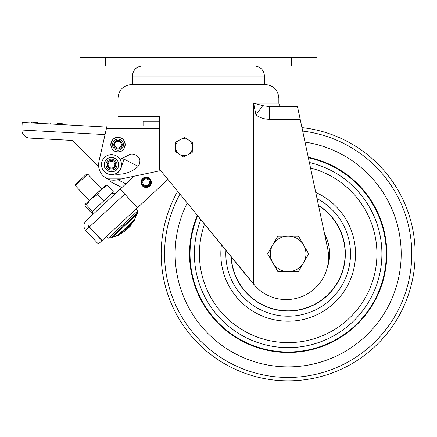 <?xml version="1.0" encoding="UTF-8"?>
<svg xmlns="http://www.w3.org/2000/svg" width="437" height="437" viewBox="0 0 437 437"><rect width="100%" height="100%" fill="white"/><g stroke="black" fill="none" stroke-linecap="round" stroke-linejoin="round"><path stroke-width="0.66" d="M105.301 57.449L105.301 65.916L79.905 65.916L79.905 57.449L316.945 57.449L316.945 65.916L291.55 65.916L291.55 57.449M105.301 65.916L291.55 65.916M198.425 84.538L265.303 84.538C273.535 85.341 278.047 89.858 278.85 98.085L118.001 98.085C118.804 89.858 123.316 85.341 131.548 84.538L198.425 84.538M262.708 105.661L255.951 115.029L253.624 103.165L262.708 105.661L269.214 106.552L297.477 106.552L300.175 119.252L269.214 119.252C264.369 119.225 259.949 117.821 255.951 115.029L255.951 286.819L159.483 169.124L159.483 116.712L118.001 116.712L118.001 98.085M251.761 281.958L198.425 216.741M255.951 286.819A42.329 42.329 0 0 0 327.635 248.44L300.175 119.252M269.214 119.252L269.214 106.552M86.029 220.794C83.33 223.891 83.21 227.082 85.674 230.365C83.21 227.082 83.33 223.891 86.029 220.794L121.896 187.522L110.403 181.666L111.255 179.995M114.887 194.023A2.54 2.54 0 0 0 111.298 193.886M93.168 214.174A2.54 2.54 0 0 1 93.305 210.585M88.247 225.672L102.067 240.563L137.436 207.744L124.769 194.088L89.399 226.912M89.274 227.027L101.941 240.678L98.341 244.021L85.674 230.365L89.274 227.027L88.121 225.787M167.928 179.454L137.436 207.744L120.164 189.128L134.044 176.248M106.038 184.977L101.619 189.008L97.577 194.514L91.131 198.742L86.433 204.855L92.469 211.361L91.158 212.579L85.122 206.073L84.904 204.521L86.433 204.855M105.88 185.059L107.409 185.392L101.619 189.008L84.904 204.521M107.409 185.392L113.445 191.892L92.469 211.361M103.613 201.02L97.577 194.514M119.875 234.27L123.551 231.905L130.297 225.645A0.677 0.677 0 0 1 129.483 226.552M106.655 236.302L108.387 238.165L110.758 237.728A0.557 0.557 0 0 0 111.823 237.471L117.821 235.319L134.132 220.182A0.645 0.645 0 0 1 133.509 221.242M108.387 238.165L137.677 210.989L137.06 213.322A0.557 0.557 0 0 1 136.732 214.365L134.132 220.182M110.758 237.728L137.06 213.322M86.581 174.09L75.41 184.458L75.366 185.654L87.777 174.134L86.581 174.09M123.551 231.905A0.677 0.677 0 0 0 124.518 231.162M117.821 235.319A0.645 0.645 0 0 0 118.924 234.778M151.071 181.885A4.911 4.911 0 0 1 146.608 187.205A4.911 4.911 0 0 1 141.288 182.742A4.911 4.911 0 0 1 145.75 177.422A4.911 4.911 0 0 1 151.071 181.885A4.911 4.911 0 0 1 146.608 187.205A4.911 4.911 0 0 1 141.288 182.742A4.911 4.911 0 0 1 145.75 177.422A4.911 4.911 0 0 1 151.071 181.885M142.806 182.622A3.387 3.387 0 0 1 142.806 182.606A3.387 3.387 0 0 1 145.876 178.941A3.387 3.387 0 0 1 149.547 182A3.387 3.387 0 0 1 149.552 182.016A3.387 3.387 0 0 1 146.482 185.687A3.387 3.387 0 0 1 142.806 182.622A3.387 3.387 0 0 1 142.806 182.606A3.387 3.387 0 0 0 146.482 185.687A3.387 3.387 0 0 0 149.552 182.016M141.959 182.682C141.249 177.28 150.126 176.477 150.394 181.923L150.394 181.945C151.109 187.347 142.227 188.15 141.965 182.704L141.959 182.682M138.125 166.333L123.961 159.123L138.125 166.333M114.702 165.689A3.392 3.392 0 0 0 112.528 161.411A3.392 3.392 0 0 0 108.25 163.585A3.392 3.392 0 0 0 110.424 167.863A3.392 3.392 0 0 0 114.702 165.689A3.392 3.392 0 0 0 112.528 161.411A3.392 3.392 0 0 0 108.25 163.585A3.392 3.392 0 0 0 110.424 167.863A3.392 3.392 0 0 0 114.702 165.689M118.973 158.03A9.991 9.991 0 0 0 104.869 157.145A9.991 9.991 0 0 0 103.984 171.244A9.991 9.991 0 0 0 118.083 172.129A9.991 9.991 0 0 0 118.973 158.03M118.356 141.277A3.392 3.392 0 0 0 114.625 144.292A3.392 3.392 0 0 0 117.646 148.023A3.392 3.392 0 0 0 121.371 145.002A3.392 3.392 0 0 0 118.356 141.277M114.997 174.166A10.16 10.16 0 0 0 121.136 167.792L123.961 159.123M37.489 122.42A0.847 0.847 0 0 1 38.287 123.316L44.203 123.638A0.847 0.847 0 0 1 45.093 122.841A0.847 0.847 0 0 0 44.203 123.638L50.965 124.01A0.847 0.847 0 0 0 50.168 123.119L45.093 122.841L50.168 123.119A0.847 0.847 0 0 1 50.965 124.01L106.754 127.074L22.227 122.431L21.855 129.194L22.227 122.431L38.287 123.316A0.847 0.847 0 0 0 37.489 122.42L32.414 122.141A0.847 0.847 0 0 0 31.524 122.944A0.847 0.847 0 0 1 32.414 122.141A0.847 0.847 0 0 0 31.524 122.944M63.644 124.709A0.847 0.847 0 0 0 62.846 123.813A0.847 0.847 0 0 1 63.644 124.709L56.881 124.337A0.847 0.847 0 0 1 57.777 123.534L62.846 123.813L57.777 123.534A0.847 0.847 0 0 0 56.881 124.337M21.855 129.194L21.85 130.04A8.467 8.467 0 0 0 29.842 138.114L72.11 140.43L98.582 166.251L72.11 140.43L29.842 138.114M159.483 128.396L106.453 128.396L98.909 161.586L98.527 164.968C98.828 171.386 101.854 176.029 107.606 178.902A15.24 15.24 0 0 0 116.925 179.875L121.508 178.902L107.606 178.902M114.308 174.09C122.895 175.002 130.532 172.724 137.218 167.256C138.917 165.743 139.796 163.853 139.84 161.581C140.73 156.621 132.569 151.879 128.702 155.108L120.028 159.472M143.09 126.02L143.09 121.284L159.483 121.284M106.453 128.396L106.994 126.02L159.483 126.02M160.69 170.605L121.508 178.902M188.686 140.113A8.467 8.467 0 0 1 187.834 154.753L192.198 152.562L192.772 142.801L184.605 137.426L180.235 139.621A8.467 8.467 0 0 1 188.686 140.113M175.581 146.69A8.467 8.467 0 0 1 180.235 139.621L175.871 141.812L175.581 146.69L175.297 151.573L179.378 154.261A8.467 8.467 0 0 1 175.581 146.69M179.378 154.261A8.467 8.467 0 0 0 187.834 154.753L183.464 156.943L179.378 154.261M267.635 253.859L277.899 271.634L298.427 271.634L303.562 262.746A17.78 17.78 0 0 1 272.764 262.746A17.78 17.78 0 0 1 272.764 244.966L267.635 253.859M288.163 236.078L298.427 236.078L303.562 244.966L308.691 253.859L303.562 262.746A17.78 17.78 0 0 0 288.163 236.078L277.899 236.078L272.764 244.966A17.78 17.78 0 0 1 288.163 236.078M401.182 253.859A113.019 113.019 0 0 1 288.163 366.872A113.019 113.019 0 0 1 187.216 203.036A113.019 113.019 0 0 0 288.163 366.872A113.019 113.019 0 0 0 401.182 253.859A113.019 113.019 0 0 0 305.031 142.101A113.019 113.019 0 0 1 401.182 253.859M301.956 127.62A126.987 126.987 0 0 1 415.15 253.859A126.987 126.987 0 0 1 288.163 380.846A126.987 126.987 0 0 1 177.641 191.324M161.177 253.859A126.987 126.987 0 0 0 288.163 380.846A126.987 126.987 0 0 0 415.15 253.859A126.987 126.987 0 0 1 288.163 380.846A126.987 126.987 0 0 1 161.177 253.859M318.48 205.374A57.181 57.181 0 0 1 289.551 311.018A57.181 57.181 0 0 1 231.053 256.634M231.271 256.901A56.974 56.974 0 0 0 289.687 310.811A56.974 56.974 0 0 0 318.54 205.658M324.554 233.942A41.482 41.482 0 0 1 327.198 267.892M326.597 243.567A39.789 39.789 0 0 1 327.46 247.621A39.789 39.789 0 0 0 326.597 243.567M264.456 84.538L264.456 76.076L132.395 76.076C132.995 69.904 136.382 66.517 142.549 65.916M253.624 284.236L253.624 103.165L278.85 103.165L278.85 98.085M141.036 182.792A5.162 5.162 0 0 1 145.701 177.171A5.162 5.162 0 0 1 151.322 181.836A5.162 5.162 0 0 1 146.657 187.457A5.162 5.162 0 0 1 141.036 182.792M125.861 183.84L117.733 179.7M118.323 166.868A7.2 7.2 0 0 0 113.707 157.79A7.2 7.2 0 0 0 104.629 162.406A7.2 7.2 0 0 0 109.245 171.484A7.2 7.2 0 0 0 118.323 166.868C119.52 161.761 117.16 158.62 111.255 157.44C108.753 157.582 106.803 158.697 105.399 160.772L104.629 162.406C101.329 171.102 115.865 175.843 118.323 166.868M116.712 166.344A5.506 5.506 0 0 0 113.183 159.401A5.506 5.506 0 0 0 106.24 162.93A5.506 5.506 0 0 0 109.769 169.873A5.506 5.506 0 0 0 116.712 166.344M115.505 165.951A4.239 4.239 0 0 0 112.79 160.608A4.239 4.239 0 0 0 107.447 163.323A4.239 4.239 0 0 0 110.162 168.666A4.239 4.239 0 0 0 115.505 165.951M118.749 137.486A7.2 7.2 0 0 0 110.84 143.899A7.2 7.2 0 0 0 117.253 151.808A7.2 7.2 0 0 0 125.162 145.395A7.2 7.2 0 0 0 118.749 137.486C109.556 136.076 107.966 151.284 117.253 151.808C126.446 153.218 128.036 138.01 118.749 137.486M118.574 139.168A5.506 5.506 0 0 0 112.522 144.073A5.506 5.506 0 0 0 117.427 150.126A5.506 5.506 0 0 0 123.48 145.221A5.506 5.506 0 0 0 118.574 139.168M118.443 140.43A4.239 4.239 0 0 0 113.784 144.205A4.239 4.239 0 0 0 117.558 148.864A4.239 4.239 0 0 0 122.218 145.089A4.239 4.239 0 0 0 118.443 140.43M118.356 141.271A3.392 3.392 0 0 0 114.625 144.292A3.392 3.392 0 0 0 117.646 148.023A3.392 3.392 0 0 0 121.371 145.002A3.392 3.392 0 0 0 118.356 141.271M105.044 134.607L21.85 130.04M179.946 194.143A123.6 123.6 0 0 0 288.163 377.459A123.6 123.6 0 0 0 411.763 253.859A123.6 123.6 0 0 0 302.694 131.111M308.26 157.282A98.642 98.642 0 0 1 288.163 352.495A98.642 98.642 0 0 1 197.327 215.397M197.688 215.84A98.139 98.139 0 0 0 288.163 351.993A98.139 98.139 0 0 0 308.375 157.823M309.369 162.515A93.775 93.775 0 0 1 288.163 347.628A93.775 93.775 0 0 1 200.834 219.691M204.516 224.192A88.749 88.749 0 0 0 288.163 342.608A88.749 88.749 0 0 0 310.532 167.972M315.727 192.417A67.336 67.336 0 0 1 288.163 321.195A67.336 67.336 0 0 1 221.428 244.867M225.924 250.368A62.333 62.333 0 0 0 288.163 316.191A62.333 62.333 0 0 0 317.043 198.617M264.456 76.076C263.855 69.904 260.468 66.517 254.301 65.916M132.395 76.076L132.395 84.538M278.85 103.165C279.052 105.224 280.183 106.349 282.236 106.552M132.935 222.154L130.297 225.645M135.951 209.126L137.677 210.989M101.597 189.03L87.777 174.134M124.316 231.796L130.133 226.399M118.722 235.341L134.083 221.084M111.643 237.903L137.169 214.217M89.186 200.545L75.366 185.654"/></g></svg>
